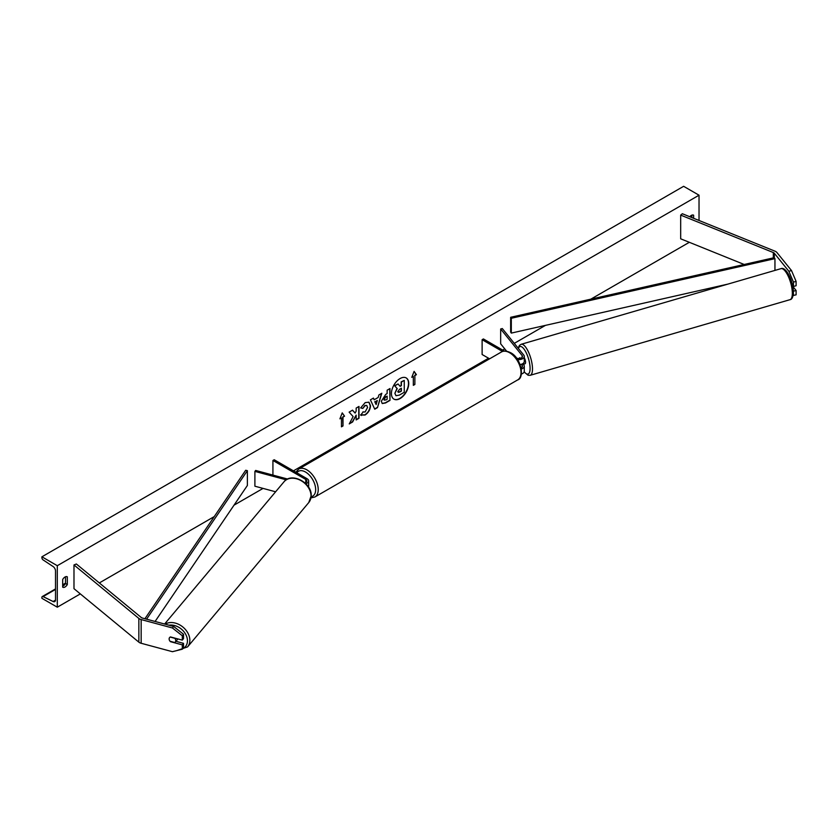 <?xml version="1.0" encoding="UTF-8"?>
<svg xmlns="http://www.w3.org/2000/svg" width="838" height="838" viewBox="0 0 838 838"><rect width="100%" height="100%" fill="white"/><g stroke="black" fill="none" stroke-linecap="round" stroke-linejoin="round"><path stroke-width="1.26" d="M791.501 270.559L796.1 281.39L793.471 282.102L788.862 271.271L791.501 270.559L776.92 252.51A5.803 3.352 0 0 0 775.758 251.557A5.803 3.352 0 0 0 774.982 251.18L682.341 213.732L680.676 215.104L680.676 238.809L744.165 264.473M788.862 271.271L774.291 253.212A2.902 1.676 0 0 0 773.704 252.741A2.902 1.676 0 0 0 773.317 252.552L680.676 215.104M796.1 281.39L796.1 285.737L793.471 286.449L793.471 282.102M793.094 295.5L796.1 294.84L796.1 290.482L792.769 286.355M793.345 291.048L793.471 295.542M792.559 285.318L793.471 286.449M793.471 291.195L796.1 290.482M170.659 641.416L170.449 641.678A3.635 2.682 38.9 0 1 169.129 638.944A3.635 2.682 38.9 0 1 169.601 637.55A3.635 2.682 38.9 0 1 170.449 636.932L182.296 640.117L182.296 635.77L183.522 634.251L183.522 638.598L182.296 640.117M183.522 634.251L173.655 626.457L172.419 627.976L141.161 619.565A5.803 3.352 180 0 1 139.506 618.894A5.803 3.352 180 0 1 138.857 618.444L73.985 564.959L73.985 588.674L138.857 642.159A5.803 3.352 180 0 0 139.506 642.61A5.803 3.352 180 0 0 141.161 643.27L172.419 651.692L182.296 649.209L182.296 644.862L170.449 641.678M173.655 626.457L142.387 618.046A2.902 1.676 180 0 1 141.559 617.711A2.902 1.676 180 0 1 141.234 617.48L76.363 563.995L73.985 564.959M182.296 649.209L183.522 647.69L183.522 643.343L175.928 641.3M183.522 643.343L182.296 644.862M172.419 627.976L182.296 635.77M304.843 482.803A3.635 2.095 180 0 0 306.844 480.928A3.635 2.095 180 0 0 305.776 479.451L272.926 460.481L274.204 459.737L307.064 478.708A5.447 3.143 180 0 1 308.656 480.928A5.447 3.143 180 0 1 305.807 483.694M308.656 480.928L308.656 485.967A5.447 3.143 180 0 1 308.415 486.888M287.644 479.053L255.663 470.443L254.899 471.396L254.899 486.208L275.618 491.791M286.229 479.828L254.899 471.396M272.926 460.481L272.926 475.083M520.314 358.36L519.811 357.732A3.635 1.257 -105.1 0 0 519.78 357.732A3.635 1.257 -105.1 0 0 519.633 357.805L519.57 357.826A3.635 1.205 -106.2 0 0 519.246 358.528M520.084 364.54A5.447 3.143 0 0 0 524.274 361.482L524.274 356.443A5.447 3.143 0 0 0 523.771 355.113L502.308 328.548L500.663 328.988L500.663 343.81L506.602 351.164M517.465 359.492A5.447 3.143 0 0 0 524.274 356.443M516.407 358.004A3.635 2.095 0 0 0 520.314 358.36A3.635 2.095 0 0 0 522.462 356.443A3.635 2.095 0 0 0 522.126 355.553L500.663 328.988M521.362 374.041A5.447 3.143 0 0 0 524.274 371.265L524.274 366.227A5.447 3.143 180 0 1 521.32 369.024M504.361 351.049L483.411 338.95L482.122 339.694L482.122 354.516L489.591 358.821M524.274 366.227A5.447 3.143 180 0 0 523.771 364.897L523.247 364.258M521.278 364.289L522.126 365.337A3.635 2.095 180 0 1 522.462 366.227A3.635 2.095 180 0 1 521.089 367.861M482.122 339.694L502.517 351.468M523.561 364.163A3.635 1.205 -106.2 0 0 523.719 364.153L525.028 363.765A3.635 1.205 -106.2 0 0 525.552 362.184A3.635 1.205 -106.2 0 0 524.274 357.836M523.719 364.153A3.635 1.205 -106.2 0 0 523.855 364.08L521.875 364.656A3.635 1.205 -106.2 0 0 522.21 363.943M519.57 357.826L520.052 358.413M400.093 398.542A12.245 7.071 120 0 0 408.085 387.753A12.245 7.071 120 0 0 406.21 377.938A12.245 7.071 120 0 0 400.093 378.546A12.245 7.071 120 0 0 392.09 389.335A12.245 7.071 120 0 0 393.965 399.15A12.245 7.071 120 0 0 400.093 398.542M393.839 399.066A12.245 7.071 120 0 0 399.831 398.396A12.245 7.071 120 0 0 407.792 387.722A12.245 7.071 120 0 0 406.084 377.865M62.693 579.487A4.536 2.619 -60 0 1 64.997 577.015A4.536 2.619 -60 0 1 67.27 576.795A4.536 2.619 -60 0 1 67.312 576.816L67.312 584.526A4.536 2.619 -60 0 1 62.735 587.218A4.536 2.619 -60 0 1 62.693 587.187L62.693 579.487M693.634 218.289L693.634 215.209A4.536 2.619 120 0 0 693.602 215.188A4.536 2.619 120 0 0 691.329 215.408A4.536 2.619 120 0 0 689.8 216.738M362.875 411.898L365.117 411.992L367.568 407.446L366.772 405.487L365.117 405.665L362.802 408.441L360.654 407.917L365.2 402.607L368.971 402.198L370.501 405.718C370.249 409.646 368.448 412.746 365.085 415.009L360.728 415.051L363.084 412.066M361.314 415.512L360.728 415.051M381.311 401.245L385.721 394.394L387.135 393.577L387.135 390.194L389.974 388.549L389.974 400.407L385.574 402.942L382.254 403.539L381.311 401.245M353.133 416.58L349.247 423.913L352.62 421.964L356.16 415.114L356.16 419.932L358.999 418.288L358.999 406.43L356.16 408.075L356.16 411.133L355.113 413.082L352.536 410.159L349.121 412.139L353.133 416.58M57.298 565.702L57.298 607.194L41.9 598.301L41.9 597.379A1.812 1.048 60 0 1 42.277 596.551A1.812 1.048 60 0 1 43.084 596.593L53.129 601.516A3.635 2.095 -120 0 0 54.753 601.6A3.635 2.095 -120 0 0 55.507 599.935L55.507 570.888A3.635 2.095 -120 0 0 53.129 566.561L43.084 559.899A1.812 1.048 60 0 1 41.9 557.731L41.9 556.809L57.298 565.702L699.028 195.202L699.028 220.467M57.298 607.194L80.333 593.901M99.324 582.934L214.266 516.575M234.001 505.178L263.048 488.407M293.457 470.851L488.544 358.224M502.664 350.075L504.748 348.87M514.281 343.36L545.433 325.374M590.842 299.156L689.318 242.308M414.873 375.56L416.413 374.67L414.098 371.381L411.793 377.341L413.333 376.451L413.333 385.344L414.873 384.453L414.873 375.56L414.873 384.453M339.914 418.832L342.229 412.883L344.544 416.172L343.004 417.052L343.004 425.945L341.454 426.835L341.454 417.942L339.914 418.832M374.188 399.768L378.168 397.474L378.891 394.949L381.824 393.252L377.477 407.624L374.754 409.206L370.406 399.841L373.444 398.092L374.188 399.768L373.287 398.176M691.842 217.566L691.842 215.157M65.511 576.764L65.511 583.489A4.536 2.619 -60 0 1 62.693 586.202M41.9 556.809L683.63 186.308L699.028 195.202M65.511 583.489L67.312 584.526M395.976 395.714L394.866 393.357L397.233 388.602L394.782 385.868L398.071 383.972L400.145 386.37L401.392 385.648L401.392 382.055L404.251 380.41L404.251 392.289L399.38 395.096L396.007 395.725L394.866 393.315L396.982 388.444L394.782 385.868M399.977 386.171L401.14 385.501L401.14 381.908L404.251 380.41M394.53 385.721L398.071 383.972M414.611 384.307L413.333 385.051M411.94 376.953L413.333 376.451M414.611 375.414L416.151 374.523L414.045 371.527M342.176 413.019L344.544 416.172M344.282 416.015L343.004 417.052M342.742 416.905L343.004 425.945M341.454 426.542L342.742 425.798M340.071 418.455L341.454 417.942M355.113 413.082L352.452 410.211M356.16 419.629L358.748 418.141L358.748 406.577M349.477 423.494L352.369 421.818L356.16 415.114M387.135 396.154L385.522 396.783L383.898 399.265L385.794 400.061L387.135 399.286L387.135 396.154L385.784 396.929L384.15 399.412L384.38 400.218M383.898 399.297L384.244 400.166M389.722 388.696L389.974 400.407M389.722 400.26L385.323 402.795L382.128 403.455M368.846 402.135L370.239 405.571C369.998 409.499 368.186 412.6 364.834 414.862L360.476 414.904M366.635 405.424L364.855 405.508L362.802 408.441M362.54 408.295L360.696 407.834M377.289 400.512L375.005 401.842L376.136 404.534L377.289 400.512L375.005 401.842M374.743 401.685L376.136 404.534M381.458 393.462L377.477 407.624M377.226 407.478L374.649 408.965M397.987 391.639L399.527 392.163L401.392 391.084L401.392 388.235L399.517 389.314L397.987 391.608L398.291 392.414M397.725 391.493L399.276 392.016L401.14 390.937L401.14 388.382M170.083 641.259L174.786 642.526A3.635 2.734 -140 0 0 175.236 642.128L177.237 639.75A3.635 2.734 -140 0 0 177.677 638.881M175.236 642.128A3.635 2.734 -140 0 0 175.75 640.672A3.635 2.734 -140 0 0 174.838 638.315L170.177 637.058M169.643 637.498A3.635 2.734 -140 0 0 169.171 638.902M510.646 317.298L510.646 332.12L511.306 333.095L511.306 318.272L510.646 317.298L774.291 257.664L774.951 258.638L774.951 270.412M727.95 284.092L511.306 333.095M774.951 258.638L511.306 318.272M144.932 618.727L245.681 470.275L247.378 470.663L247.378 485.485L155.093 621.461M146.587 619.167L247.378 470.663M774.291 253.212L774.291 257.664M773.317 252.552L773.317 257.884M141.161 619.565L141.161 643.27M138.857 618.444L138.857 642.159M305.776 479.451L305.776 482.416M522.126 355.553L522.126 357.334M522.126 365.337L522.126 367.107M501.512 351.939C503.313 350.483 506.309 350.724 510.499 352.651C521.351 357.878 524.724 378.116 517.664 379.918A16.152 9.323 -120 0 0 520.147 366.971A16.152 9.323 -120 0 0 509.588 352.735A16.152 9.323 -120 0 0 501.512 351.939L298.726 469.018A16.152 9.323 60 0 1 306.802 469.814A16.152 9.323 60 0 1 317.361 484.05A16.152 9.323 60 0 1 314.879 496.997L310.971 497.898M311.139 496.735A14.34 8.275 -120 0 0 315.224 485.956A14.34 8.275 -120 0 0 305.524 472.035A14.34 8.275 -120 0 0 296.778 472.768M792.329 292.619A16.152 5.342 -106.2 0 0 788.149 276.058A16.152 5.342 -106.2 0 0 780.985 268.652C785.95 266.201 793.23 281.107 793.377 291.614C793.251 296.746 792.13 299.428 790.014 299.669A16.152 5.342 -106.2 0 0 792.329 292.619M524.211 371.747A14.34 4.745 -106.2 0 0 530.077 367.788A14.34 4.745 -106.2 0 0 525.049 350.619A14.34 4.745 -106.2 0 0 518.418 348.493M780.985 268.652L521.142 344.292A16.152 5.342 73.8 0 1 528.317 351.698A16.152 5.342 73.8 0 1 532.486 368.259A16.152 5.342 73.8 0 1 530.171 375.309L790.014 299.669M53.129 601.516L55.497 600.155M43.084 596.593L55.507 589.418M62.693 585.27L65.374 583.719M168.941 625.19A14.34 10.81 40 0 1 187.45 640.913A14.34 10.81 40 0 1 182.621 648.801M176.828 650.581L187.597 646.884A16.152 12.172 -140 0 0 189.859 640.442A16.152 12.172 -140 0 0 181.06 625.693A16.152 12.172 -140 0 0 165.117 624.163M311.024 496.117A16.152 12.172 40 0 1 308.761 502.559L311.191 495.698C312.061 482.824 291.54 471.846 284.009 481.787A16.152 12.172 40 0 1 300.538 480.363A16.152 12.172 40 0 1 311.024 496.117M517.664 379.918L314.879 496.997M295.845 472.234L298.726 469.018M521.142 344.292L519.455 345.392L518.135 348.147M524.127 371.999L528.139 375.288L530.171 375.309M42.277 596.551L55.507 588.915M62.693 584.767L65.511 583.133M187.597 646.884L308.761 502.559M164.604 624.027L284.009 481.787"/></g></svg>
